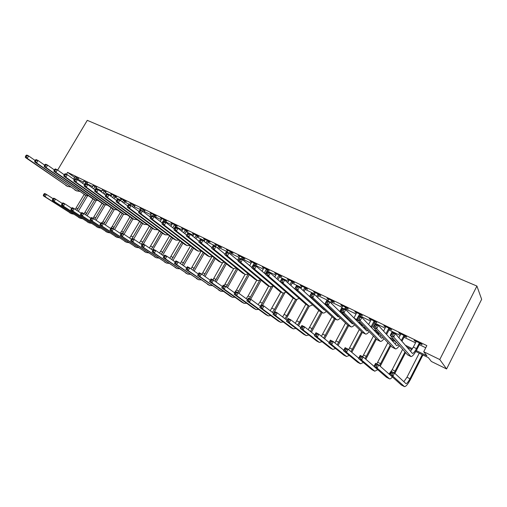 <?xml version="1.0" encoding="UTF-8"?>
<svg xmlns="http://www.w3.org/2000/svg" width="507" height="507" viewBox="0 0 507 507"><rect width="100%" height="100%" fill="white"/><g stroke="black" fill="none" stroke-linecap="round" stroke-linejoin="round"><path stroke-width="0.76" d="M415.81 351.497L428.364 357.65L431.349 361.466L446.597 368.963L481.65 299.326L476.916 286.062L87.28 120.343L57.64 170.06M416.317 350.616L426.919 355.806L423.725 351.731L426.843 345.609L67.583 172.361L74.618 177.444M77.805 179.326L83.446 182.057M86.811 183.686L92.591 186.487M95.969 188.122L101.888 190.987M105.285 192.635L111.35 195.569M114.766 197.223L120.97 200.227M124.405 201.887L130.762 204.967M134.216 206.641L140.731 209.79M144.197 211.47L150.877 214.702M154.362 216.394L161.207 219.702M164.705 221.401L171.721 224.797M175.238 226.496L182.431 229.982M185.968 231.693L193.338 235.261M196.887 236.984L204.448 240.641M208.022 242.371L215.773 246.123M219.36 247.86L227.307 251.706M230.913 253.456L239.07 257.404M242.695 259.153L251.06 263.209M254.698 264.971L263.285 269.128M266.942 270.896L275.751 275.162M279.427 276.942L288.47 281.315M292.159 283.102L301.443 287.602M305.151 289.396L314.682 294.009M318.409 295.815L328.194 300.55M331.939 302.362L341.991 307.229M345.755 309.048L356.079 314.048M359.856 315.88L370.465 321.013M374.261 322.851L385.162 328.13M388.97 329.975L400.175 335.4M404.009 337.25L415.525 342.827M419.371 344.69L425.741 347.777M420.081 343.664L422.109 344.646L421.564 343.93L414.099 340.324L416.082 341.731L413.344 347.092L410.486 351.3M404.706 336.236L406.696 337.193L406.101 336.464L398.794 332.934L400.733 334.316M389.668 328.967L391.613 329.911L390.967 329.157L383.818 325.703L385.713 327.059M374.952 321.856L376.853 322.775L376.162 322.008L369.166 318.63L371.016 319.955L368.621 324.543M360.54 314.898L362.404 315.798L361.662 315.005L354.818 311.697L356.624 313.003M346.433 308.079L348.258 308.959L347.472 308.155L340.767 304.916L342.536 306.196L339.722 311.52M332.617 301.405L334.398 302.267L333.574 301.443L327.009 298.274L328.739 299.529M319.08 294.865L320.83 295.708L319.968 294.871L313.529 291.766L315.221 293.002M305.816 288.451L307.534 289.282L306.627 288.432L300.321 285.39L301.982 286.601M292.818 282.177L294.497 282.988L293.559 282.12L287.38 279.142L289.003 280.333M280.079 276.017L281.727 276.816L280.751 275.941L274.699 273.013L276.283 274.186L274.775 276.961M267.588 269.984L269.204 270.763L268.197 269.876L262.258 267.012L263.811 268.159M255.338 264.065L256.929 264.831L255.889 263.932L250.065 261.118L251.586 262.252L249.71 265.662M243.328 258.266L244.881 259.014L243.816 258.101L238.106 255.344L239.596 256.46L237.568 260.123M231.547 252.568L233.068 253.304L231.972 252.385L226.369 249.678L227.827 250.775L227.092 252.099M219.987 246.985L221.483 247.708L220.355 246.776L214.86 244.12L216.286 245.198L215.557 246.51M208.643 241.503L210.107 242.213L208.96 241.275L203.56 238.67L204.961 239.729L204.08 241.307M197.508 236.123L198.947 236.82L197.774 235.869L192.476 233.315L193.845 234.354M186.576 230.843L187.989 231.528L186.791 230.571L181.595 228.061L182.938 229.082L181.721 231.23M175.847 225.659L177.235 226.331L176.011 225.368L170.903 222.903L172.228 223.91L170.865 226.299M165.307 220.564L166.67 221.223L165.428 220.253L160.415 217.833L161.708 218.828L160.212 221.439M154.958 215.564L156.295 216.21L155.034 215.234L150.11 212.858L151.378 213.834L149.761 216.647M144.793 210.652L139.983 207.971L141.231 208.922L140.521 210.158M134.805 205.829L130.039 203.168L131.262 204.093L130.559 205.329M124.988 201.083L126.262 201.697L124.937 200.702L120.267 198.446L121.471 199.352M115.343 196.424L116.591 197.027L115.254 196.025L110.659 193.813L111.844 194.694M105.862 191.842L102.389 190.112M96.545 187.343L93.085 185.613M87.381 182.913L83.94 181.189M78.37 178.559L74.954 176.835M67.583 172.361L66.455 174.269M423.725 351.731L439.772 359.552L476.916 286.062M411.887 349.577L406.937 347.143M395.897 341.737L390.973 339.322M379.489 333.695L375.376 331.673M363.468 325.843L360.122 324.201M347.821 318.168L345.204 316.888M332.522 310.671L330.615 309.733M317.578 303.344L316.336 302.736M302.958 296.177L302.368 295.885M446.597 368.963L439.772 359.552M328.973 307.876L330.234 308.49M343.024 314.752L345.654 316.038M358.062 322.11L361.44 323.764M373.45 329.639L377.601 331.673M389.186 337.339L394.154 339.772M405.289 345.223L412.438 348.721M414.853 340.691L414.669 341.046M399.598 333.321L399.415 333.676M384.674 326.115L384.49 326.464M370.059 319.061L369.882 319.41M355.756 312.154L355.578 312.496M341.75 305.391L341.572 305.727M328.029 298.769L327.852 299.098M314.587 292.279L314.41 292.609M301.418 285.916L301.24 286.246M288.515 279.687L288.337 280.01M275.859 273.577L275.688 273.894M263.456 267.588L263.279 267.905M416.12 341.3L416.089 341.724M419.2 343.226L416.45 348.613C414.739 351.814 413.389 353.423 412.4 353.436L395.403 333.657L393.66 337.035L410.93 356.548C412.419 356.529 414.447 354.114 417.014 349.304L419.752 343.942L419.2 343.226L419.53 342.947M420.417 343.372L419.752 343.942M392.773 335.083L393.66 337.035L390.232 335.361L391.974 331.996L395.403 333.657L393.47 333.726L392.095 333.061L391.398 334.411L392.773 335.083L393.47 333.726M391.398 334.411L390.232 335.361L407.514 354.805L410.746 356.453M391.974 331.996L392.095 333.061M392.088 374.458L392.741 373.184L391.461 372.525L390.808 373.798L392.088 374.458L392.919 376.226L389.725 374.578L391.347 371.416L394.547 373.057L392.919 376.226L404.485 386.632C405.936 386.613 407.951 384.173 410.543 379.318L422.927 354.982M422.242 354.653L409.973 378.754C408.243 381.993 406.899 383.615 405.936 383.628L394.547 373.057L392.741 373.184M419.238 353.176L406.982 377.221L403.838 381.72M390.808 373.798L389.725 374.578L401.284 384.952L404.333 386.556M391.347 371.416L391.461 372.525M400.777 333.891L398.946 337.795M405.042 335.951L404.383 336.515L403.781 335.78L401.316 340.571M403.781 335.78L404.104 335.501M401.931 341.293L404.383 336.515M398.616 344.792L396.702 345.666L378.431 325.431L376.701 328.764L395.473 348.886C396.385 349.07 397.684 347.986 399.37 345.641M396.385 342.288L395.035 343.816M375.801 326.825L376.701 328.764L373.355 327.135L375.085 323.808L378.431 325.431L376.492 325.488L375.155 324.841L374.458 326.172L375.801 326.825L376.492 325.488M374.458 326.172L373.355 327.135L392.095 347.168L395.27 348.791M375.085 323.808L375.155 324.841M385.757 326.641L383.596 331.147M389.997 328.688L389.351 329.246L388.698 328.492L385.96 333.771M388.698 328.492L389.015 328.213M386.626 334.506L389.351 329.246M383.222 337.681L381.549 338.201L361.865 317.407L360.147 320.69L380.345 341.395C381.245 341.598 382.493 340.672 384.084 338.606M381.042 335.355L379.927 336.483M359.235 318.77L360.147 320.69L356.884 319.099L358.601 315.823L361.865 317.407L359.926 317.452L358.62 316.818L357.929 318.13L359.235 318.77L359.926 317.452M357.929 318.13L356.884 319.099L377.018 339.696L380.136 341.287M358.601 315.823L358.62 316.818M371.061 319.543L371.016 319.949M375.275 321.577L374.635 322.129L373.932 321.356L370.972 327.028M373.932 321.356L374.248 321.083M371.688 327.782L374.635 322.129M368.177 330.653L366.726 330.894L345.698 309.574L343.987 312.813L365.547 334.062C366.441 334.29 367.638 333.486 369.153 331.654M366.054 328.485L365.148 329.297M343.068 310.905L343.987 312.813L340.805 311.26L342.51 308.028L345.698 309.574L343.752 309.606L342.478 308.985L341.794 310.284L343.068 310.905L343.752 309.606M341.794 310.284L340.805 311.26L362.264 332.389L365.325 333.948M342.51 308.028L342.478 308.985M394.877 373.361L405.556 352.606M407.824 348.189L408.072 347.701M404.979 351.959L394.18 372.867M402.64 349.329L392.209 369.666L388.97 374.122M391.246 375.947L378.71 364.926L377.094 368.063L389.591 378.894C390.238 379.078 391.176 378.437 392.405 376.986M376.251 366.301L377.094 368.063L373.97 366.447L375.586 363.323L378.71 364.926L376.904 365.046L375.649 364.4L375.003 365.655L376.251 366.301L376.904 365.046M375.003 365.655L373.97 366.447L386.435 377.246L389.427 378.811M375.586 363.323L375.649 364.4M380.199 366.263L390.827 345.812M393.007 341.572L393.527 340.571M392.754 340.191L392.393 340.894M390.2 345.14L379.502 365.642M387.874 342.65L376.783 363.937M360.775 358.322L361.421 357.086L360.198 356.459L359.552 357.695L360.775 358.322L361.624 360.078L358.569 358.5L360.179 355.413L363.234 356.985L361.624 360.078L374.787 371.194L377.728 369.704M374.027 366.339L363.234 356.985L361.421 357.086M359.552 357.695L358.569 358.5L371.904 369.698L374.838 371.238M360.179 355.413L360.198 356.459M365.851 359.254L376.422 339.088M378.539 335.019L379.28 333.587M378.463 333.188L377.873 334.316M375.757 338.403L365.097 358.601M373.437 336.04L362.619 356.668M345.647 350.527L346.287 349.304L345.09 348.689L344.449 349.912L345.647 350.527L346.503 352.27L343.518 350.73L345.115 347.682L348.1 349.215L346.503 352.27L360.496 363.773L363.367 362.53M358.741 358.176L348.1 349.215L346.287 349.304M344.449 349.912L343.518 350.73L357.676 362.309L360.553 363.817M345.115 347.682L345.09 348.689M356.674 312.597L354.006 317.997M360.864 314.619L360.23 315.164L359.482 314.378L358.703 315.874M356.96 319.182L356.326 320.348M359.482 314.378L359.799 314.106M357.086 321.121L357.72 319.955M359.628 316.317L360.23 315.164M353.449 323.707L352.219 323.745L329.911 301.925L328.213 305.119L351.066 326.882C351.947 327.129 353.106 326.432 354.551 324.797M351.395 321.692L350.686 322.249M327.288 303.224L328.213 305.119L325.101 303.604L326.8 300.417L329.911 301.925L327.966 301.944L326.717 301.335L326.039 302.616L327.288 303.224L327.966 301.944M326.039 302.616L325.101 303.604L347.827 325.234L350.838 326.768M326.8 300.417L326.717 301.335M351.814 352.346L362.34 332.459M364.394 328.53L364.989 327.389M364.286 326.673L363.69 327.814M361.624 331.762L351.002 351.662M361.7 324.974L361.415 325.513M359.33 329.499L348.651 349.684M330.849 342.909L331.483 341.699L330.311 341.097L329.677 342.307L330.849 342.909L331.711 344.64L328.789 343.131L330.38 340.121L333.302 341.623L331.711 344.64L346.503 356.51L349.31 355.47M343.778 350.229L333.302 341.623L331.483 341.699M329.677 342.307L328.789 343.131L343.74 355.071L346.56 356.554M330.38 340.121L330.311 341.097M342.586 305.791L342.542 306.19M346.75 307.806L346.123 308.345L345.337 307.54L344.557 309.017M345.521 309.485L346.123 308.345M342.491 312.92L342.003 313.751M339.025 316.862L338.011 316.748L314.492 294.453L312.806 297.609L336.889 319.86C337.757 320.113 338.885 319.511 340.273 318.047M337.054 314.98L336.528 315.341M311.868 295.72L312.806 297.609L309.764 296.126L311.45 292.976L314.492 294.453L312.546 294.459L311.33 293.87L310.652 295.131L311.868 295.72L312.546 294.459M310.652 295.131L309.764 296.126L333.695 318.231L336.648 319.74M342.814 314.549L343.29 313.713M311.45 292.976L311.33 293.87M328.789 299.13L327.966 300.981M332.928 301.133L332.307 301.671L331.477 300.847L330.564 302.565M331.401 303.382L332.307 301.671M328.346 306.691L327.991 307.248M324.886 310.1L324.106 309.897L299.428 287.152L297.748 290.27L323.01 312.984C323.872 313.25 324.968 312.724 326.305 311.406M326.077 304.536L325.748 305.125M323.016 308.37L322.667 308.573M296.804 288.394L297.748 290.27L294.782 288.819L296.456 285.714L299.428 287.152L297.482 287.146L296.291 286.569L295.619 287.818L296.804 288.394L297.482 287.146M295.619 287.818L294.782 288.819L319.854 311.374L322.756 312.857M328.859 308.066L329.195 307.502M296.456 285.714L296.291 286.569M315.272 292.609L314.454 294.434M319.385 294.592L318.776 295.125L317.908 294.288L316.704 296.544M317.578 297.375L318.776 295.125M314.511 300.512L314.283 300.841M311 303.414L284.706 280.016L283.039 283.096L308.985 305.994L309.416 306.247L312.629 304.878M312.293 298.458L312.078 298.813M282.088 281.239L283.039 283.096L280.137 281.683L281.803 278.609L284.706 280.016L282.76 280.003L281.594 279.439L280.929 280.669L282.088 281.239L282.76 280.003M280.929 280.669L280.137 281.683L306.298 304.663L309.15 306.114M315.196 301.684L315.411 301.342M281.803 278.609L281.594 279.439M302.033 286.214L300.936 288.54M306.12 288.185L305.518 288.717L304.612 287.862L303.148 290.581M304.061 291.424L305.518 288.717M267.702 274.236L268.368 273.02L267.233 272.468L266.568 273.685L267.702 274.236L268.659 276.087L265.82 274.705L267.481 271.67L270.32 273.045L268.659 276.087L295.651 299.384L296.094 299.65L299.238 298.458M280.143 281.677L270.32 273.045L268.368 273.02M266.568 273.685L265.82 274.705L293.021 298.084L295.828 299.517M267.481 271.67L267.233 272.468M289.053 279.946L287.71 282.716M293.122 281.911L292.526 282.431L291.582 281.569L289.896 284.68M290.847 285.536L292.526 282.431M253.639 267.398L254.299 266.194L253.189 265.655L252.53 266.853L253.639 267.398L254.603 269.23L251.827 267.88L253.475 264.882L256.25 266.226L254.603 269.23L282.589 292.913L283.052 293.185L286.125 292.152M265.909 274.541L256.25 266.226L254.299 266.194M252.53 266.853L251.827 267.88L280.01 291.633L282.773 293.046M253.475 264.882L253.189 265.655M338.074 345.54L348.677 325.703M350.559 322.122L350.99 321.292M350.248 320.557L349.811 321.394M347.802 325.209L337.212 344.83M347.998 318.345L347.555 319.188M345.527 323.048L334.893 342.935M316.374 335.45L317.008 334.259L315.861 333.669L315.227 334.861L316.374 335.45L317.243 337.174L314.391 335.697L315.962 332.725L318.821 334.189L317.243 337.174L332.795 349.386L335.552 348.531M329.138 342.472L318.821 334.189L317.008 334.259M315.227 334.861L314.391 335.697L330.082 347.986L332.858 349.437M315.962 332.725L315.861 333.669M324.619 338.847L335.285 319.068M336.528 314.486L336.23 315.056M334.354 318.605L323.7 338.112M334.303 312.363L333.999 312.946M332.015 316.685L321.425 336.287M302.21 328.156L302.837 326.977L301.722 326.4L301.095 327.579L302.21 328.156L303.091 329.867L300.296 328.422L301.861 325.488L304.656 326.92L303.091 329.867L319.359 342.415L322.078 341.712M314.803 334.912L304.656 326.92L302.837 326.977M301.095 327.579L300.296 328.422L316.71 341.04L319.429 342.459M301.861 325.488L301.722 326.4M311.444 332.262L322.167 312.565M321.191 312.084L310.474 331.502M320.918 306.431L320.728 306.779M318.789 310.423L308.237 329.74M288.35 321.013L288.977 319.854L287.881 319.29L287.26 320.449L288.35 321.013L289.237 322.718L286.499 321.305L288.058 318.402L290.796 319.809L289.237 322.718L306.203 335.583L308.871 335.019M300.778 327.522L290.796 319.809L288.977 319.854M287.26 320.449L286.499 321.305L303.598 334.227L306.272 335.628M288.058 318.402L287.881 319.29M298.534 325.792L309.295 306.196M308.294 305.689L299.46 322.211L297.514 325M305.835 304.251L295.315 323.301M274.788 314.029L275.409 312.876L274.338 312.325L273.717 313.478L274.788 314.029L275.675 315.722L273 314.334L274.547 311.469L277.228 312.844L275.675 315.722L293.3 328.885L295.936 328.441M287.038 320.31L277.228 312.844L275.409 312.876M273.717 313.478L273 314.334L290.752 327.56L293.369 328.929M274.547 311.469L274.338 312.325M285.885 319.429L296.791 299.738M295.638 299.422L286.854 315.76L284.807 318.611M293.141 298.179L282.653 316.976M261.504 307.185L262.125 306.051L261.073 305.512L260.459 306.646L261.504 307.185L262.404 308.864L259.78 307.515L261.32 304.682L263.944 306.025L262.404 308.864L280.656 322.313L283.261 321.977M273.584 313.256L263.944 306.025L262.125 306.051M260.459 306.646L259.78 307.515L278.153 321.02L280.726 322.363M261.32 304.682L261.073 305.512M276.34 273.805L276.283 274.179M280.377 275.757L279.788 276.277L278.812 275.396L276.93 278.856M277.918 279.718L279.788 276.277M239.887 260.706L240.54 259.514L239.456 258.988L238.797 260.173L239.887 260.706L240.85 262.525L238.138 261.206L239.773 258.247L242.485 259.559L240.85 262.525L269.794 286.575L270.263 286.848L273.279 285.961M251.992 267.582L242.485 259.559L243.049 258.513L241.978 257.6L241.231 258.95M238.797 260.173L238.138 261.206L267.265 285.321L269.978 286.709M240.54 259.514L242.485 259.559M239.773 258.247L239.456 258.988M274.661 311.526L284.719 293.04M283.248 293.242L274.496 309.435L272.354 312.337M280.783 292.057L270.244 310.747M248.5 300.486L249.114 299.364L248.088 298.832L247.473 299.96L248.5 300.486L249.4 302.159L246.833 300.828L248.36 298.034L250.933 299.352L249.4 302.159L268.254 315.874L270.827 315.633M260.408 306.361L250.933 299.352L249.114 299.364M247.473 299.96L246.833 300.828L265.801 314.6L268.33 315.924M273.482 313.18L273.964 312.553M248.36 298.034L248.088 298.832M263.868 267.785L262.113 271.27M267.88 269.724L267.303 270.237L266.289 269.35L264.236 273.102M265.256 273.983L267.303 270.237M226.433 254.159L227.085 252.987L226.021 252.467L225.368 253.639L226.433 254.159L227.402 255.972L224.747 254.672L226.369 251.751L229.031 253.037L227.402 255.972L257.245 280.358L257.733 280.637L260.687 279.877M238.366 260.788L229.031 253.037L227.085 252.987M225.368 253.639L224.747 254.672L254.768 279.129L257.436 280.491M226.369 251.751L226.021 252.467M262.575 305.322L273.083 286.1M271.232 286.937L261.422 304.732M268.659 286.049L259.977 302.007L258.069 304.631M260.985 305.296L260.148 306.171M235.761 293.927L236.37 292.812L235.362 292.298L234.754 293.407L235.761 293.927L236.668 295.587L234.152 294.288L235.673 291.519L238.189 292.812L236.668 295.587L256.092 309.562L258.64 309.403M247.498 299.618L238.189 292.812L236.37 292.812M234.754 293.407L234.152 294.288L253.69 308.313L256.168 309.612M235.673 291.519L235.362 292.298M251.643 261.885L251.586 262.246M255.629 263.811L255.059 264.318L254.013 263.418L251.808 267.43M254.476 265.37L255.059 264.318M213.27 247.752L213.916 246.598L212.87 246.091L212.224 247.251L213.27 247.752L214.246 249.552L211.647 248.284L213.257 245.401L215.855 246.656L214.246 249.552L244.944 274.262L245.445 274.553L248.348 273.9M225.038 254.153L215.855 246.656L213.916 246.598M212.224 247.251L211.647 248.284L242.517 273.058L245.141 274.401M213.257 245.401L212.87 246.091M250.712 299.238L261.149 280.257M259.571 280.504L249.533 298.629M256.764 280.156L248.126 295.949L246.136 298.617M223.283 287.494L223.891 286.398L222.903 285.891L222.294 286.987L223.283 287.494L224.189 289.142L221.724 287.875L223.238 285.137L225.704 286.404L224.189 289.142L244.165 303.363L246.681 303.281M234.849 293.014L225.704 286.404L223.891 286.398M222.294 286.987L221.724 287.875L241.807 302.14L244.241 303.42M223.238 285.137L222.903 285.891M239.653 256.092L239.596 256.453M243.613 258.006L243.049 258.513M200.005 239.849L199.365 240.99L200.385 241.484L201.025 240.343L200.005 239.849L200.423 239.177L202.971 240.413L201.361 243.271L232.884 268.285L233.397 268.583L236.249 268.032M211.989 247.676L202.971 240.413L201.025 240.343M200.385 241.484L201.361 243.271L198.82 242.035L230.501 267.107L233.087 268.431M198.82 242.035L199.365 240.99M238.987 293.395L249.33 274.699M248.272 273.951L237.865 292.64M245.09 274.376L236.496 289.998L234.424 292.71M211.051 281.195L211.653 280.111L210.684 279.611L210.082 280.694L211.051 281.195L211.964 282.836L209.549 281.588L211.051 278.882L213.466 280.124L211.964 282.836L232.46 297.286L234.956 297.273M222.453 286.556L213.466 280.124L211.653 280.111M210.082 280.694L209.549 281.588L230.146 296.088L232.542 297.343M211.051 278.882L210.684 279.611M227.89 250.414L227.833 250.769M231.832 252.315L231.268 252.816L230.165 251.897L229.373 253.329M230.476 254.241L231.268 252.816M187.413 233.733L186.772 234.868L187.774 235.349L188.414 234.221L187.413 233.733L187.863 233.093L190.353 234.297L188.756 237.124L221.058 262.43L221.584 262.727L224.386 262.265M199.194 241.319L190.353 234.297L188.414 234.221M187.774 235.349L188.756 237.124L186.265 235.913L218.72 261.27L221.267 262.569M186.265 235.913L186.772 234.868M227.466 287.672L237.745 269.23M236.699 268.387L226.337 286.861M233.651 268.659L224.151 285.606M199.067 275.022L199.663 273.945L198.719 273.457L198.117 274.534L199.067 275.022L199.98 276.651L197.61 275.428L199.105 272.753L201.475 273.97L199.98 276.651L220.976 291.322L223.448 291.373M210.304 280.225L201.475 273.97L199.663 273.945M198.117 274.534L197.61 275.428L221.058 291.379M199.105 272.753L198.719 273.457M216.35 244.843L216.293 245.192M220.266 246.732L219.708 247.232L218.58 246.301L217.592 248.075M218.726 249L219.708 247.232M175.086 227.751L174.446 228.872L175.428 229.348L176.062 228.226L175.086 227.751L175.555 227.13L177.995 228.315L176.411 231.11L209.461 256.681L212.75 256.605M186.658 235.109L177.995 228.315L176.062 228.226M175.428 229.348L176.411 231.11L173.977 229.918L207.167 255.547L209.67 256.827M173.977 229.918L174.446 228.872M216.153 282.044L226.376 263.843M225.304 262.994L215 281.214M222.522 262.88L212.946 279.858M186.982 267.43L186.386 268.488L187.317 268.97L187.913 267.905L186.982 267.43L187.4 266.739L189.719 267.937L188.236 270.586L209.702 285.473L212.154 285.574M198.395 274.034L189.719 267.937L187.913 267.905M187.317 268.97L188.236 270.586L185.911 269.388L209.79 285.53M185.911 269.388L186.386 268.488M205.024 239.374L204.967 239.722M208.916 241.256L208.371 241.744L207.211 240.806L206.045 242.891M207.205 243.823L208.371 241.744M163.007 221.895L162.379 222.998L163.336 223.46L163.964 222.358L163.007 221.895L163.508 221.293L165.897 222.453L164.325 225.209L198.079 251.041L201.336 251.041M174.376 229.025L165.897 222.453L163.964 222.358M163.336 223.46L164.325 225.209L161.936 224.05L195.829 249.926L198.294 251.187M161.936 224.05L162.379 222.998M193.908 234.006L192.787 236.237M197.781 235.875L197.236 236.363L196.057 235.419L194.726 237.777M195.911 238.715L197.236 236.363M151.181 216.153L150.554 217.243L151.492 217.699L152.119 216.609L151.181 216.153L151.707 215.57L154.046 216.711L152.48 219.436L186.906 245.508L190.131 245.578M162.348 223.074L154.046 216.711L152.119 216.609M151.492 217.699L152.48 219.436L150.142 218.295L184.7 244.412L187.127 245.654M150.142 218.295L150.554 217.243L142.435 211.083L140.883 213.783L175.948 240.077L179.142 240.217M183.002 228.739L182.938 229.075M186.836 230.609L186.31 231.084L185.106 230.127L183.629 232.732M184.84 233.683L186.31 231.084M139.59 210.525L140.141 209.968L142.435 211.083L139.59 210.525L138.969 211.609L139.888 212.053L140.509 210.975M139.888 212.053L140.883 213.783L138.588 212.661L173.781 239.006L176.17 240.229M138.588 212.661L138.969 211.609M172.291 223.568L172.228 223.904M176.094 225.431L175.58 225.894L174.357 224.931L172.748 227.757M173.977 228.714L175.58 225.894M128.233 205.018L127.612 206.083L128.512 206.52L129.133 205.455L128.233 205.018L128.803 204.479L131.053 205.569L129.513 208.238L165.187 234.747L168.356 234.944M139.007 211.546L131.053 205.569L129.133 205.455M128.512 206.52L129.513 208.238L127.263 207.141L163.058 233.695L165.415 234.899M127.263 207.141L127.612 206.083M161.771 218.492L161.708 218.821M165.548 220.349L165.048 220.798L163.799 219.829L162.069 222.858M164.496 221.768L165.048 220.798M117.098 199.612L116.483 200.671L117.37 201.102L117.985 200.043L117.098 199.612L117.694 199.093L119.899 200.164L118.365 202.806L154.622 229.513L157.759 229.766M127.682 205.962L119.899 200.164L117.985 200.043M117.37 201.102L118.365 202.806L116.166 201.729L152.537 228.48L154.857 229.665M116.166 201.729L116.483 200.671M151.441 213.504L151.378 213.827M155.186 215.355L154.698 215.798L153.431 214.822L152.715 216.064M154.141 216.781L154.698 215.798M106.185 194.32L105.576 195.366L106.445 195.784L107.053 194.739L106.185 194.32L106.806 193.82L108.967 194.865L107.44 197.477L144.254 224.373L147.36 224.671M116.591 200.493L108.967 194.865L107.053 194.739M106.445 195.784L107.44 197.477L105.285 196.424L142.201 223.359L144.489 224.531M105.285 196.424L105.576 195.366M141.295 208.605L141.231 208.928M145.015 210.449L144.533 210.887L143.247 209.898L142.524 211.153M143.817 212.129L144.533 210.887M95.487 189.124L94.879 190.163L95.728 190.575L96.336 189.536L95.487 189.124L96.127 188.642L98.244 189.669L96.729 192.254L134.063 219.328L137.15 219.67M105.71 195.138L98.244 189.669L96.336 189.536M95.728 190.575L96.729 192.254L94.613 191.221L132.048 218.327L134.304 219.48M94.613 191.221L94.879 190.163M131.326 203.789L131.262 204.112M135.014 205.633L134.551 206.057L133.24 205.069L132.378 206.564M133.69 207.547L134.551 206.057M84.992 184.035L84.39 185.055L85.22 185.461L85.822 184.44L84.992 184.035L85.651 183.566L87.73 184.573L86.222 187.134L124.057 214.372L127.118 214.759M95.037 189.891L87.73 184.573L85.822 184.44M85.22 185.461L86.222 187.134L84.143 186.12L122.079 213.39L124.297 214.524M84.143 186.12L84.39 185.055M205.062 276.511L215.222 258.538M214.125 257.676L203.865 275.662M211.685 257.036L201.906 274.274M175.473 261.511L174.883 262.563L175.796 263.032L176.385 261.98L175.473 261.511L175.916 260.852L178.191 262.018L176.715 264.641L198.636 279.725L201.07 279.883M186.69 267.943L178.191 262.018L176.385 261.98M175.796 263.032L176.715 264.641L174.44 263.469L198.725 279.782M174.44 263.469L174.883 262.563M194.168 271.061L204.277 253.316M203.155 252.448L192.939 270.199M201.133 251.136L191.019 268.843M164.192 255.712L163.603 256.751L164.496 257.214L165.086 256.174L164.192 255.712L164.655 255.072L166.892 256.219L165.421 258.811L187.774 274.084L190.182 274.287M175.213 261.98L166.892 256.219L165.086 256.174M164.496 257.214L165.421 258.811L163.184 257.664L187.869 274.148M163.184 257.664L163.603 256.751M183.477 265.7L193.528 248.17M192.381 247.296L182.216 264.825M190.493 245.851L180.327 263.507M153.12 250.027L152.537 251.054L153.412 251.504L154.001 250.477L153.12 250.027L153.608 249.4L155.801 250.528L154.337 253.094L177.108 268.545L179.497 268.786M163.957 256.13L155.801 250.528L154.001 250.477M153.412 251.504L154.337 253.094L152.151 251.966L177.203 268.609M152.151 251.966L152.537 251.054M172.976 260.427L182.976 243.113M181.81 242.232L171.683 259.533M179.947 240.819L169.826 258.247M142.264 244.444L141.681 245.458L142.543 245.901L143.126 244.887L142.264 244.444L142.771 243.842L144.926 244.944L143.468 247.486L166.632 263.108L169.002 263.387M152.911 250.395L144.926 244.944L143.126 244.887M142.543 245.901L143.468 247.486L141.32 246.377L166.727 263.165M141.32 246.377L141.681 245.458M162.665 255.243L172.614 238.132M171.423 237.238L161.34 254.33M169.592 235.869L159.515 253.075M131.611 238.968L131.028 239.976L131.877 240.407L132.454 239.399L131.611 238.968L132.137 238.379L134.247 239.462L132.802 241.978L156.346 257.765L158.697 258.076M142.074 244.773L134.247 239.462L132.454 239.399M131.877 240.407L132.802 241.978L130.692 240.888L156.441 257.822M130.692 240.888L131.028 239.976M152.531 250.135L162.436 233.226M161.226 232.333L152.778 247.163L151.175 249.21M159.42 230.989L149.381 247.986M121.154 233.594L120.577 234.589L121.407 235.014L121.978 234.019L121.154 233.594L121.699 233.024L123.771 234.088L122.339 236.579L146.238 252.518L148.57 252.86M131.44 239.26L123.771 234.088L121.978 234.019M121.407 235.014L122.339 236.579L120.267 235.508L146.333 252.575M120.267 235.508L120.577 234.589M143.354 244.14L152.436 228.404M151.206 227.497L142.86 242.086L141.193 244.178M149.426 226.192L139.431 242.98M110.887 228.315L110.317 229.303L111.128 229.722L111.698 228.733L110.887 228.315L111.458 227.763L113.486 228.809L112.06 231.274L136.307 247.359L138.614 247.733M121.002 233.854L113.486 228.809L111.698 228.733M111.128 229.722L112.06 231.274L110.032 230.222L136.402 247.422M110.032 230.222L110.317 229.303M133.626 239.146L142.632 223.619M141.358 222.744L132.194 238.41M139.602 221.464L129.653 238.056M100.811 223.137L100.24 224.113L101.039 224.525L101.609 223.549L100.811 223.137L101.394 222.605L103.39 223.631L101.977 226.065L126.541 242.289L128.835 242.688M110.754 228.543L103.39 223.631L101.609 223.549M101.039 224.525L101.977 226.065L99.98 225.038L126.642 242.352M99.98 225.038L100.24 224.113M121.534 199.061L120.672 200.74M125.191 200.899L124.735 201.311L123.41 200.316L122.415 202.033M123.746 203.028L124.735 201.311M74.7 179.041L74.098 180.048L74.916 180.448L75.511 179.434L74.7 179.041L75.372 178.591L77.413 179.579L75.917 182.108L114.227 209.499L117.256 209.923M84.574 184.744L77.413 179.579L75.511 179.434M74.916 180.448L75.917 182.108L73.883 181.113L112.281 208.535L114.474 209.657M73.883 181.113L74.098 180.048M124.044 234.272L133.024 218.847M131.687 218.067L122.612 233.493M129.957 216.812L121.636 231.23L120.039 233.207M90.911 218.048L90.347 219.018L91.133 219.423L91.697 218.454L90.911 218.048L91.52 217.535L93.478 218.542L92.071 220.957L116.952 237.308L119.227 237.732M100.697 223.333L93.478 218.542L91.697 218.454M91.133 219.423L92.071 220.957L90.107 219.943L117.047 237.371M90.107 219.943L90.347 219.018M111.908 194.409L110.919 196.304M115.539 196.247L115.095 196.653L113.752 195.651L112.63 197.572M113.98 198.567L115.095 196.653M64.598 174.135L64.002 175.137L64.801 175.53L65.397 174.528L64.598 174.135L65.295 173.705L67.292 174.674L65.809 177.177L104.569 204.714L107.573 205.17M74.307 179.706L67.292 174.674L65.397 174.528M64.801 175.53L65.809 177.177L63.806 176.202L102.661 203.77L104.816 204.872M63.806 176.202L64.002 175.137M114.576 229.538L123.581 214.169M122.174 213.453L113.2 228.663M120.47 212.23L112.243 226.426L110.596 228.435M81.196 213.054L80.632 214.011L81.405 214.41L81.969 213.453L81.196 213.054L81.817 212.553L83.744 213.542L82.343 215.938L107.516 232.409L109.778 232.859M90.816 218.219L83.744 213.542L81.969 213.453M81.405 214.41L82.343 215.938L80.417 214.943L107.617 232.472M80.417 214.943L80.632 214.011M102.446 189.846L101.337 191.938M106.052 191.671L105.614 192.071L104.258 191.063L103.022 193.173M104.385 194.175L105.614 192.071M54.686 169.325L54.097 170.32L54.883 170.701L55.472 169.712L54.686 169.325L55.402 168.907L57.361 169.864L55.884 172.342L95.082 200.012L98.06 200.506M64.231 174.757L57.361 169.864L55.472 169.712M54.883 170.701L55.884 172.342L53.926 171.385L93.199 199.08L95.329 200.17M53.926 171.385L54.097 170.32M105.266 224.88L114.29 209.568M112.858 208.859L103.891 223.961M111.147 207.724L102.103 222.966M71.652 208.149L71.094 209.099L71.848 209.486L72.406 208.542L71.652 208.149L72.286 207.667L74.18 208.637L72.786 211.007L98.244 227.592L100.487 228.068M81.114 213.2L74.18 208.637L72.406 208.542M71.848 209.486L72.786 211.007L70.898 210.031L98.352 227.662M70.898 210.031L71.094 209.099M93.142 185.353L91.919 187.622M96.729 187.172L96.298 187.565L94.923 186.551L93.586 188.832M94.967 189.84L96.298 187.565M44.965 164.61L44.375 165.593L45.142 165.966L45.731 164.984L44.965 164.61L45.687 164.205L47.62 165.136L46.15 167.595L85.753 195.391L88.706 195.911M54.344 169.908L47.62 165.136L45.731 164.984M45.142 165.966L46.15 167.595L44.223 166.651L86 195.55M44.223 166.651L44.375 165.593M96.115 220.292L105.152 205.043M103.713 204.327L94.72 219.366M101.983 203.288L93.028 218.308M62.272 203.332L61.721 204.27L62.462 204.651L63.02 203.713L62.272 203.332L62.925 202.863L64.788 203.814L63.4 206.159L89.131 222.858L91.355 223.353M71.582 208.269L64.788 203.814L63.02 203.713M62.462 204.651L63.4 206.159L61.543 205.202L89.232 222.928M61.543 205.202L61.721 204.27M83.997 180.936L82.673 183.376M87.559 182.748L87.141 183.135L85.746 182.121L84.308 184.561M86.608 184.035L87.141 183.135M35.414 159.978L34.831 160.947L35.585 161.315L36.174 160.345L35.414 159.978L36.155 159.585L38.05 160.504L36.593 162.931L76.582 190.847L79.51 191.393M44.641 165.143L38.05 160.504L36.174 160.345M35.585 161.315L36.593 162.931L34.698 162.012L76.836 191.006M34.698 162.012L34.831 160.947M87.115 215.773L96.203 200.518M94.708 199.866L85.696 214.835M92.965 198.915L84.073 213.764M53.058 198.592L52.506 199.524L53.241 199.897L53.793 198.972L53.058 198.592L53.729 198.142L55.555 199.08L54.179 201.399L80.163 218.206L82.368 218.713M62.215 203.427L55.555 199.08L53.793 198.972M53.241 199.897L54.179 201.399L52.354 200.455L80.271 218.27M52.354 200.455L52.506 199.524M75.011 176.594L73.585 179.186M78.541 178.401L78.129 178.781L76.728 177.761L76.044 178.914M77.584 179.7L78.129 178.781M26.041 155.427L25.458 156.39L26.206 156.752L26.782 155.788L26.041 155.427L26.801 155.053L28.658 155.953L27.207 158.355L67.564 186.38L70.473 186.95M35.11 160.478L28.658 155.953L26.782 155.788M26.206 156.752L27.207 158.355L25.35 157.449L67.824 186.544M25.35 157.449L25.458 156.39M78.262 211.324L87.445 196M85.854 195.48L76.823 210.373M84.105 194.606L75.226 209.328M44.008 193.94L43.456 194.859L44.179 195.233L44.724 194.308L44.008 193.94L44.686 193.503L46.486 194.422L45.11 196.722L71.341 213.624L73.534 214.15M53.013 198.668L46.486 194.422L44.724 194.308M44.179 195.233L45.11 196.722L43.317 195.797L71.449 213.694M43.317 195.797L43.456 194.859M416.45 348.613L413.344 347.092M410.632 356.351L407.514 354.805M409.973 378.754L406.982 377.221M404.288 386.518L401.284 384.952M395.156 348.683L392.095 347.168M380.009 341.179L377.018 339.696M371.232 326.546L369.914 325.906M365.192 333.84L362.264 332.389M395.137 371.162L392.209 369.666M389.382 378.773L386.435 377.246M380.611 363.728L377.74 362.264M374.787 371.194L371.904 369.698M366.384 356.453L363.576 355.014M360.496 363.773L357.676 362.309M356.795 319.505L354.285 318.282M350.692 326.654L347.827 325.234M352.447 349.323L349.697 347.916M346.503 356.51L343.74 355.071M341.686 312.135L339.867 311.247M336.496 319.619L333.695 318.231M322.598 312.737L319.854 311.374M308.985 305.994L306.298 304.663M295.651 299.384L293.021 298.084M282.589 292.913L280.01 291.633M338.796 342.339L336.103 340.958M332.795 349.386L330.082 347.986M325.424 335.495L322.775 334.145M319.359 342.415L316.71 341.04M312.312 328.783L309.72 327.459M306.203 335.583L303.598 334.227M299.46 322.211L296.918 320.912M293.3 328.885L290.752 327.56M286.854 315.76L284.364 314.486M280.656 322.313L278.153 321.02M269.794 286.575L267.265 285.321M274.496 309.435L272.05 308.186M268.254 315.874L265.801 314.6M257.245 280.358L254.768 279.129M262.373 303.237L259.977 302.007M256.092 309.562L253.69 308.313M244.944 274.262L242.517 273.058M250.477 297.153L248.126 295.949M244.165 303.363L241.807 302.14M232.884 268.285L230.501 267.107M238.81 291.176L236.496 289.998M232.46 297.286L230.146 296.088M221.058 262.43L218.72 261.27M227.351 285.321L225.089 284.161M220.976 291.322L218.701 290.143M209.461 256.681L207.167 255.547M216.109 279.566L213.884 278.432M209.702 285.473L207.477 284.313M198.079 251.041L195.829 249.926M186.906 245.508L184.7 244.412M175.948 240.077L173.781 239.006M165.187 234.747L163.058 233.695M154.622 229.513L152.537 228.48M144.254 224.373L142.201 223.359M134.063 219.328L132.048 218.327M124.057 214.372L122.079 213.39M205.075 273.919L202.889 272.804M198.636 279.725L196.45 278.59M194.238 268.374L192.09 267.278M187.774 274.084L185.625 272.969M183.591 262.93L181.487 261.853M177.108 268.545L174.997 267.449M173.134 257.581L171.068 256.523M166.632 263.108L164.56 262.03M162.867 252.321L160.833 251.282M156.346 257.765L154.312 256.707M152.778 247.163L150.775 246.142M146.238 252.518L144.235 251.478M142.86 242.086L140.895 241.085M136.307 247.359L134.336 246.339M133.113 237.099L131.18 236.116M126.541 242.289L124.608 241.288M114.227 209.499L112.281 208.535M123.531 232.2L121.636 231.23M116.952 237.308L115.051 236.319M104.569 204.714L102.661 203.77M114.113 227.377L112.243 226.426M107.516 232.409L105.652 231.439M95.082 200.012L93.199 199.08M104.848 222.643L103.016 221.705M98.244 227.592L96.412 226.642M85.753 195.391L83.902 194.473M95.741 217.978L93.941 217.059M89.131 222.858L87.324 221.92M76.582 190.847L74.763 189.948M86.786 213.396L85.011 212.49M80.163 218.206L78.389 217.281M67.564 186.38L65.777 185.492M77.97 208.89L76.227 207.997M71.341 213.624L69.598 212.718"/></g></svg>

